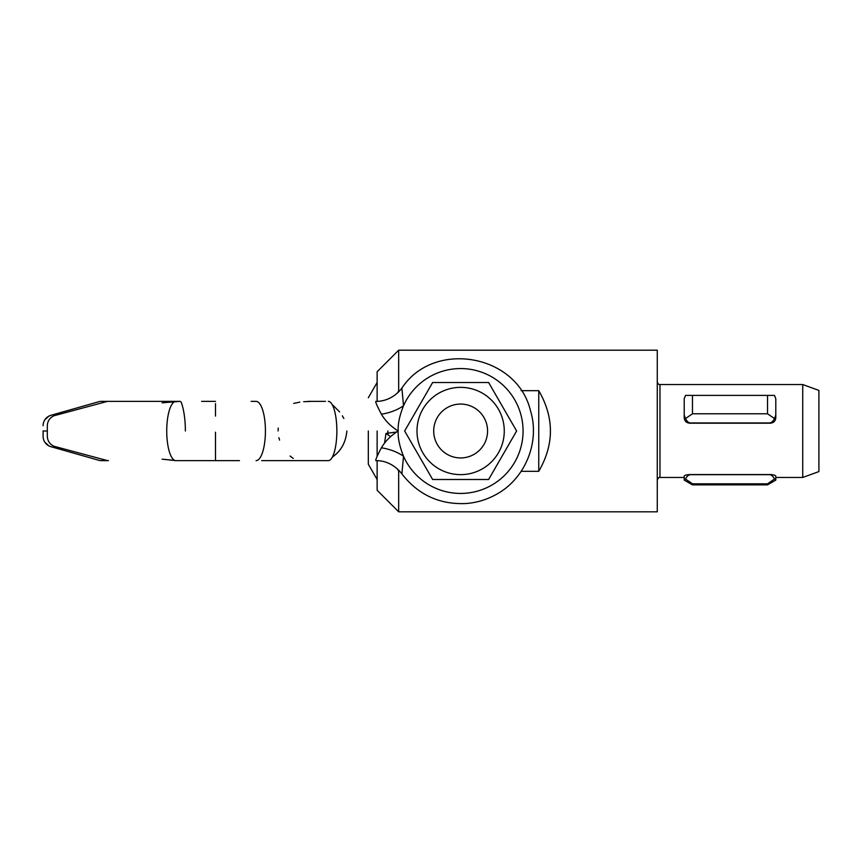 <?xml version="1.0" encoding="UTF-8"?>
<svg xmlns="http://www.w3.org/2000/svg" width="862" height="862" viewBox="0 0 862 862"><rect width="100%" height="100%" fill="white"/><g stroke="black" fill="none" stroke-linecap="round" stroke-linejoin="round"><path stroke-width="1.29" d="M251.133 401.369L256.079 401.369A29.631 9.342 90 0 1 265.421 431A29.631 9.342 90 0 1 262.91 451.203A29.631 9.342 90 0 1 256.079 460.631M325.459 401.369L307.906 401.369M332.506 457L332.333 457.119A29.631 8.577 -90 0 1 328.282 460.631A29.631 8.577 90 0 0 336.859 431A29.631 8.577 -90 0 0 328.282 401.369A29.631 8.577 90 0 1 332.333 404.881L332.527 405.021M215.5 416.077L215.5 403.578M185.373 431A37.712 11.712 90 0 0 181.699 403.578A8.081 2.511 90 0 0 179.975 401.369L175.934 401.369A29.631 9.202 90 0 0 175.654 401.38A29.631 9.202 90 0 0 166.732 431A29.631 9.202 90 0 0 175.654 460.62A29.631 9.202 90 0 0 175.934 460.631L179.975 460.631M43.1 430.871L43.122 437.056L43.1 431L47.324 431L47.324 436.064A10.775 10.085 90 0 0 54.952 446.516L106.586 460.383A8.081 7.564 90 0 0 108.429 460.631L101.177 460.631A8.081 8.081 0 0 1 98.947 460.319L50.933 446.688A10.775 10.775 0 0 1 44.91 442.303L48.897 445.88L44.91 442.303A10.775 10.775 0 0 1 43.111 436.786M332.333 457.119L333.497 456.213C341.395 450.373 345.845 441.969 346.869 431C345.845 441.969 341.384 450.373 333.497 456.213A21.55 12.09 37.4 0 0 332.904 455.966M328.282 460.631L261.671 460.631M381.392 447.809C385.228 441.225 390.831 435.622 398.19 431C397.781 437.874 399.559 446.29 403.524 456.257L401.875 473.863C394.063 463.756 384.01 460.911 378.181 460.717L375.854 460.631C375.315 460.136 377.168 455.858 381.392 447.809A32.325 17.876 12.6 0 1 403.524 456.257A62.441 62.441 0 0 0 499.033 480.231A62.441 62.441 0 0 0 499.033 381.769A62.441 62.441 0 0 0 403.524 405.743C399.559 415.71 397.781 424.126 398.19 431C390.874 426.421 385.271 420.818 381.392 414.191C377.168 406.153 375.315 401.875 375.832 401.369L376.629 401.369M376.629 460.631L375.832 460.631M396.714 432.002L385.982 433.435L384.592 442.885M401.875 473.863C418.145 494.81 439.523 504.69 466.019 503.527C476.255 502.751 485.92 499.938 494.982 495.111C524.742 479.854 540.399 442.551 530.453 410.635C517.017 354.131 433.705 339.553 401.875 388.137L403.524 405.743A32.325 17.876 -12.6 0 1 381.392 414.191M293.199 458.422L290.074 456.009M279.568 440.116L278.9 437.691M215.5 432.196L215.5 460.631L239.464 460.631M174.835 460.427L162.121 459.166L175.654 460.62A29.631 9.202 -90 0 0 175.934 460.631L215.5 460.631M181.699 403.578A8.081 2.511 -90 0 0 179.975 401.369L175.934 401.369A29.631 9.202 -90 0 0 175.719 401.38M108.537 401.369A8.081 7.564 90 0 0 108.429 401.369L101.177 401.369A8.081 8.081 0 0 0 98.947 401.681L50.933 415.312A10.775 10.775 0 0 0 43.111 425.214M333.529 405.819L339.596 411.917M342.365 415.807L343.852 418.479M332.947 405.345L333.497 405.786M278.114 430.957L278.167 429.298M278.178 429.06L278.264 428.069M293.716 403.416L299.836 402.123M303.661 401.692L310.169 401.444M390.648 436.7L385.982 433.435M108.429 401.369A8.081 7.564 90 0 0 106.586 401.617L54.952 415.484A10.775 10.085 90 0 0 47.324 425.936L47.324 431M460.631 404.062A26.937 26.937 0 0 0 433.694 431A26.937 26.937 0 0 0 460.631 457.937A26.937 26.937 0 0 0 487.569 431A26.937 26.937 0 0 0 460.631 404.062M504.27 431A43.639 43.639 0 0 0 460.631 387.361A43.639 43.639 0 0 0 416.992 431A43.639 43.639 0 0 0 460.631 474.639A43.639 43.639 0 0 0 504.27 431M488.625 382.512L516.618 431L488.625 479.487L432.638 479.487L404.644 431L432.638 382.512L488.625 382.512M818.9 390.411L802.737 384.538L802.737 477.462L818.9 471.589L818.9 390.411M767.536 395.399L774.464 395.399L775.8 398.74L775.8 417.736C775.52 420.979 773.72 422.8 770.412 423.21L689.6 423.21C686.292 422.8 684.493 420.979 684.212 417.736L684.212 398.74L685.549 395.399L767.536 395.399L767.536 413.782L774.464 418.544C773.149 421.378 771.436 422.843 769.335 422.93L690.677 422.93C688.576 422.843 686.863 421.378 685.549 418.544L684.212 415.075L684.212 406.444M687.93 395.399L772.083 395.399M684.212 477.462L659.969 477.462L659.969 384.538L802.737 384.538M684.212 480.102L684.212 476.201C684.493 475.318 686.292 474.768 689.6 474.563L770.412 474.563C773.72 474.768 775.52 475.318 775.8 476.201L775.8 480.102L767.536 484.875L692.477 484.875L692.477 483.819L767.536 483.819L774.464 479.056L775.8 479.186L774.464 479.056C773.149 476.212 771.436 474.757 769.335 474.66L690.677 474.66C688.576 474.757 686.863 476.212 685.549 479.056L684.212 479.186L684.212 480.102L692.477 484.875M802.737 477.462L775.8 477.462M377.125 401.347L377.125 371.737L398.675 350.187L398.675 390.68L399.806 390.68M377.125 431L377.125 456.418M377.125 460.653L377.125 490.262L398.675 511.812L398.675 471.32L397.576 469.068M387.975 434.136L387.9 431M397.576 392.932L398.675 390.68M767.536 484.875L767.536 483.819M685.549 418.544L692.477 413.782L692.477 395.399M398.675 350.187L657.275 350.187L657.275 511.812L398.675 511.812M521.165 390.68L538.75 390.68C554.309 417.564 554.309 444.436 538.75 471.32L521.165 471.32M399.806 471.32L398.675 471.32M368.322 397.759L377.125 382.512M377.125 479.487L368.322 464.241L368.322 431M538.75 471.32L538.75 390.68M775.8 406.444L775.8 415.075L774.464 418.544M767.536 413.782L692.477 413.782M684.212 416.411L684.212 415.075M775.8 416.411L775.8 415.075M684.212 479.186L685.549 479.056L692.477 483.819M775.8 480.102L775.8 479.186M108.407 401.369L179.878 401.369L108.407 401.369M162.487 402.791L179.878 401.369M48.897 416.12L44.91 419.697L48.897 416.12M215.5 401.369L201.6 401.369M43.122 424.944L43.1 425.709M175.654 401.38L162.121 402.834M401.875 388.137C394.171 398.222 383.676 401.38 376.856 401.347L375.832 401.369M659.969 477.462C658.977 477.117 658.083 478.011 657.275 480.156M659.969 384.538C658.805 384.775 657.9 383.87 657.275 381.844"/></g></svg>

